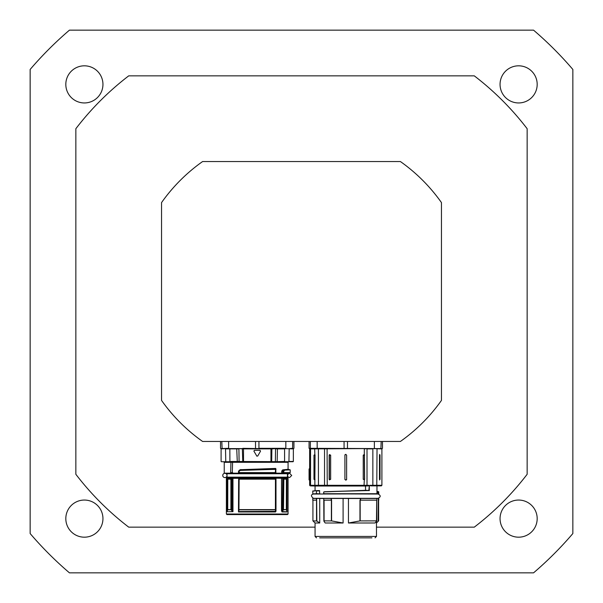 <?xml version="1.0" encoding="UTF-8"?>
<svg xmlns="http://www.w3.org/2000/svg" width="603" height="603" viewBox="0 0 603 603"><rect width="100%" height="100%" fill="white"/><g stroke="black" fill="none" stroke-linecap="round" stroke-linejoin="round"><path stroke-width="0.9" d="M518.618 500.053A18.565 18.565 0 0 1 537.183 518.618A18.565 18.565 0 0 1 518.618 537.183A18.565 18.565 0 0 1 500.053 518.618A18.565 18.565 0 0 1 518.618 500.053M102.947 518.618A18.565 18.565 0 0 1 84.382 537.183A18.565 18.565 0 0 1 65.817 518.618A18.565 18.565 0 0 1 84.382 500.053A18.565 18.565 0 0 1 102.947 518.618M84.382 102.947A18.565 18.565 0 0 1 65.817 84.382A18.565 18.565 0 0 1 84.382 65.817A18.565 18.565 0 0 1 102.947 84.382A18.565 18.565 0 0 1 84.382 102.947M500.053 84.382A18.565 18.565 0 0 1 518.618 65.817A18.565 18.565 0 0 1 537.183 84.382A18.565 18.565 0 0 1 518.618 102.947A18.565 18.565 0 0 1 500.053 84.382M161.544 400.407L161.544 202.593A171.38 171.38 0 0 1 202.593 161.544L400.407 161.544A171.38 171.38 0 0 1 441.456 202.593L441.456 400.407A171.38 171.38 0 0 1 400.407 441.456L202.593 441.456A171.38 171.38 0 0 1 161.544 400.407M315.067 527.15L128.718 527.15A284.201 284.201 0 0 1 75.85 474.282L75.85 128.718A284.201 284.201 0 0 1 128.718 75.85L474.282 75.85A284.201 284.201 0 0 1 527.15 128.718L527.15 474.282A284.201 284.201 0 0 1 474.282 527.15L376.476 527.15M30.15 69.451L30.15 533.549A357.036 357.036 0 0 0 69.451 572.85L533.549 572.85A357.036 357.036 0 0 0 572.85 533.549L572.85 69.451A357.036 357.036 0 0 0 533.549 30.15L69.451 30.15A357.036 357.036 0 0 0 30.15 69.451M222.741 475.45A2.141 2.141 0 0 1 225.952 473.596A2.141 2.141 0 0 1 225.952 477.305A2.141 2.141 0 0 1 222.741 475.45M231.439 461.74L293.073 461.74L231.348 461.453M227.112 461.74L221.384 461.74M230.866 461.566L230.256 461.453M224.082 461.74L230.301 461.74L230.957 462.313L232.6 462.313L232.261 473.167L239.338 473.167L238.682 472.594L239.052 470.408L238.682 471.395A1083.795 94.46 90 0 1 238.894 471.35L239.18 470.86L238.894 472.594L239.451 473.167L239.022 471.35M279.445 461.74L232.509 461.74L232.6 462.313L288.076 462.313L288.076 469.307L282.837 469.843L288.181 469.511L284.111 470.219A44.976 18.203 158.7 0 1 283.433 470.943A5658.771 4332.826 86.7 0 1 282.242 470.935A42.881 17.389 -21.3 0 0 282.928 470.219L283.078 470.129A5127.332 3688.325 60.5 0 0 284.284 470.136L290.216 469.88L290.216 472.594L283.681 472.594L283.764 471.184A45.15 18.165 -21.1 0 0 284.443 470.461L284.526 470.423M228.62 441.456L228.62 448.315L220.811 448.602L277.908 448.602M256.916 448.602L258.205 448.602M285.822 448.602L272.089 448.602M220.849 448.602L228.635 448.602M238.72 448.602L243.491 448.888L243.469 448.33L242.851 448.315M292.636 441.456L292.636 448.315L289.357 448.602L293.608 448.602M260.029 450.313L260.526 451.172L260.029 450.313L254.421 450.313L253.886 451.082M257.722 456.026L256.735 456.026L257.722 456.026L260.526 451.172M256.886 456.2L253.931 451.172L254.421 450.313M282.837 469.843L282.928 470.219A5441.155 4052.582 -110.3 0 0 284.111 470.219L284.443 470.461M282.596 469.971A42.707 17.427 158.5 0 1 281.918 470.694L282.083 471.425A5565.125 4263.135 -90 0 0 283.267 471.425L283.048 472.88L283.681 472.594L283.267 472.594M281.918 470.694L282.242 473.167L289.644 473.167L290.216 472.594M281.676 471.425L281.722 473.167L282.242 473.167M283.764 471.184L283.433 470.943L283.681 471.425M238.464 471.395L238.622 473.167L275.307 473.167L275.563 469.33M275.993 469.081L275.42 473.167L275.94 473.167L275.692 468.441L240.273 469.699A36.067 0.535 149.4 0 1 239.052 470.408M275.94 473.167L281.722 473.167M230.617 473.167L224.233 473.167L224.233 462.313L230.957 462.313L230.617 473.167L232.261 473.167M239.172 471.101A38.976 0.656 -30 0 0 240.416 470.4L275.435 469.345L257.225 469.594L275.413 469.036L275.692 468.441L275.707 469.315L275.413 469.036A1154.255 100.362 -89.5 0 1 275.269 469.066L275.563 469.345A1150.818 100.302 90 0 0 275.707 469.315M275.563 469.345L275.42 473.167M240.416 470.4L240.416 470.159A38.72 0.648 149.8 0 1 239.18 470.86A1102.216 96.224 -90.2 0 0 239.007 470.898A36.557 0.535 -30.1 0 0 240.25 470.189L240.273 469.699M240.65 470.076L240.853 469.533M231.251 510.078L232.147 510.922L231.424 509.98L231.424 478.307L231.055 477.734L228.356 477.734A0.573 0.513 90 0 0 227.844 478.307L227.783 479.166L227.844 478.307L230.595 478.307A0.573 0.46 -90 0 1 231.055 477.734L227.874 477.734A0.573 0.573 90 0 0 227.301 478.307L227.783 478.307A0.573 0.573 90 0 1 228.356 477.734L227.354 477.674A0.573 0.565 124.3 0 0 227.052 478.194L227.301 478.307M231.07 509.708L227.738 509.806L227.052 511.721L227.045 478.194L227.052 511.721M231.002 509.61L231.002 479.166L230.595 478.307L232.147 478.307L232.147 510.922L232.962 511.668L227.045 511.728M231.974 511.02L232.811 511.721M232.479 478.307L238.878 478.307A0.573 0.573 -90 0 1 239.451 477.734L239.263 477.734A2.269 0.927 89.5 0 1 239.218 477.734L232.449 477.734L232.479 478.307L231.778 477.734M275.269 477.734L275.315 479.166L238.886 479.166L238.954 509.746L238.946 479.166M239.135 479.166L238.954 509.746M238.878 509.708A151.647 13.213 90 0 1 238.682 511.427L238.765 511.532A152.137 13.922 -90.2 0 0 238.969 509.806L275.405 509.806A151.097 14.487 90.4 0 0 275.609 511.555L275.993 511.321L275.993 478.194L283.033 478.307L283.033 509.769L283.493 509.61L283.862 478.307L283.033 478.307L283.402 477.734A0.573 0.46 90 0 1 283.862 478.307L286.335 478.307A0.573 0.505 -90 0 0 285.83 477.734L281.985 477.734M239.218 477.734A0.573 0.565 131.8 0 0 238.682 478.3L238.765 511.532M238.682 511.457L238.464 511.962L238.758 511.555L275.993 511.321M283.493 509.61L286.395 509.61L286.402 478.307L286.319 509.806L286.938 511.359L286.425 509.61L283.5 509.806A23761.765 14389.012 -75.4 0 1 282.159 511.555A0.573 0.46 -90 0 0 282.023 511.962L287.066 511.962L286.938 511.359M283.033 509.769A25724.937 19706.447 90 0 1 282.31 510.711L282.159 511.555L287.036 511.864L287.066 478.194A0.573 0.55 -90 0 0 286.749 477.674L285.83 477.734A0.573 0.573 -90 0 1 286.402 478.307L286.847 478.307A0.573 0.573 -90 0 0 286.274 477.734L286.101 477.734M287.036 511.864L287.066 478.194L288.076 478.194L288.076 514.012L226.381 514.012L226.947 514.578L287.503 514.578L288.076 514.012M228.62 477.734L228.175 477.734M227.783 479.166L227.738 509.806M283.327 509.754L283.568 479.166M286.847 478.307L287.043 478.202A0.573 0.565 -133.1 0 0 286.711 477.682M282.679 477.734L282.31 510.711L281.495 510.711L282.023 511.962M281.97 478.307L282 477.734L275.239 477.734A2.254 0.92 -89.5 0 1 275.187 477.734A0.573 0.573 -90 0 1 275.759 478.307A0.573 0.565 -131.8 0 0 275.239 477.734M286.335 479.166L283.862 479.166M275.315 479.166L275.571 478.307L239.135 478.307L239.451 477.734L275.006 477.734A0.573 0.573 90 0 1 275.571 478.307L275.797 477.674M288 477.734L239.263 477.734A0.573 0.573 90 0 0 238.698 478.307L238.682 478.307M230.595 479.166L227.844 479.166M257.225 473.167L283.229 473.167M275.45 479.166L275.405 509.806L275.579 479.166M255.438 514.578L228.665 514.578M364.491 537.861L352.868 537.861M339.534 537.861L338.682 537.861M319.635 537.861L371.908 537.861M316.492 537.861L315.067 536.429L376.476 536.429L375.051 537.861M324.082 521.52L324.075 520.864L324.082 521.52A4710.048 3608.111 90 0 0 325.236 523.005L343.099 523.005L331.575 520.902L331.575 500.158L331.19 498.44L331.19 500.158M319.726 498.493L319.726 523.005L319.711 498.493M315.067 536.429L315.067 523.005L319.726 523.005M376.476 536.429L376.46 521.324A2109.46 1826.924 90 0 1 374.991 522.989L348.451 523.005L348.451 498.493M376.867 498.493L313.432 498.44M315.067 523.005L312.927 520.864L316.846 521.015L316.65 498.44L323.766 498.493M331.19 498.44L360.36 498.44L360.36 500.158L376.867 500.158L376.867 498.44L360.36 498.44M323.879 521.037L323.766 498.44L330.979 498.44M316.846 521.015L319.711 522.989M316.334 500.158L312.784 500.158L312.784 498.44L316.334 498.44L316.65 500.158M376.943 493.834L313.424 494.038C310.786 494.746 310.786 496.179 313.424 498.327L378.119 498.327C380.885 496.895 380.885 495.47 378.111 494.038L323.668 493.834M318.218 493.834L319.711 493.834L319.5 490.586L319.726 493.834M378.759 492.802L378.767 493.729L378.104 493.872M318.203 493.729L316.409 493.729L316.409 490.94L316.409 493.729L312.927 493.872M369.074 490.48L365.637 490.299A2.337 2.329 90 0 0 365.576 490.307L326.728 491.807M376.867 493.872L323.796 493.872L323.803 491.89M323.592 493.586L323.781 491.897L324.859 491.709L366.963 490.586A1.296 0.995 -86.5 0 1 366.993 490.586L369.307 490.586L369.307 485.875L369.993 485.875L369.993 485.302L371.086 485.875L376.958 485.875L376.958 493.729L323.698 493.729M324.776 491.852L365.591 490.443A2.276 2.269 -90 0 1 365.644 490.443L365.637 490.299M329.404 486.018L368.056 485.875L365.478 486.018L365.591 490.443A24932.166 1369.986 176.2 0 1 366.873 490.443L365.644 490.443L366.993 490.586M368.855 490.443L366.903 490.443A1.425 1.093 93.1 0 0 366.873 490.443L366.963 490.586M369.307 485.875L368.84 490.299M369.126 485.875L368.976 485.317L366.451 485.875A0.573 0.565 -90 0 0 367.008 485.302L367.008 448.888L372.85 448.888L372.85 485.302L369.993 485.302M312.784 493.729L312.784 491.226L316.439 490.654L312.965 491.128M312.784 491.226C314.088 490.94 310.078 491.204 316.432 490.654L319.507 490.586A1123.291 1056.275 87.4 0 1 316.447 490.654M315.067 490.752L315.067 486.018L310.213 485.875L366.451 485.875M371.086 485.875L381.337 485.875L376.965 485.875L376.965 493.767M378.759 492.297L378.601 491.679L378.616 492.176L376.965 492.342M378.767 492.184L378.624 492.063A6814.217 3407.108 -0 0 1 376.965 492.063M376.46 523.005L376.528 522.937A2127.09 2094.807 90 0 0 378.149 521.331L378.624 520.864L378.616 500.158L378.624 520.864L376.476 523.005M368.976 485.317L367.468 485.317L366.971 485.875L367.37 485.302L327.233 485.302L327.09 448.602M367.468 485.317L367.023 485.867M323.962 500.158L330.979 500.158M378.292 498.44L378.292 500.158L378.767 500.158L378.767 498.44L378.104 498.44M378.292 500.158L378.149 521.331M324.075 500.158L324.075 520.864L331.575 520.902M360.36 500.158L359.968 500.158L359.968 520.902L348.451 523.005M359.968 520.902L376.709 520.864L376.46 521.331L376.709 500.158M321.354 448.602L382.189 448.602L309.105 448.315L310.244 448.888M310.364 441.456L310.341 448.602M309.889 448.594L309.068 448.315L309.068 441.456M310.681 485.875A0.573 0.573 -90 0 1 310.115 485.302L310.115 448.873L309.648 448.888L309.641 468.735M379.626 480.011L380.026 479.302L379.483 479.302L379.483 455.167L380.026 455.167L380.026 479.302L379.483 479.302M379.686 454.391L380.026 455.167L379.483 455.167M364.31 454.504L364.476 479.769L363.232 479.302L363.232 455.167L364.31 454.504L364.31 448.888L367.295 448.602M344.916 479.302L344.916 455.167L345.775 454.315L346.627 455.167L346.627 479.302L345.775 480.161L344.916 479.302A0.859 0.859 0 0 0 344.961 479.581M329.426 479.875L329.426 454.602L330.655 455.167L330.655 479.302L329.426 479.875A1.153 0.505 -90 0 0 329.494 479.302L330.655 479.302M315.052 455.167L314.872 479.913L313.982 479.302L313.982 455.167L314.872 454.564L315.052 455.167L313.982 455.167M374.38 441.456L374.365 448.602L382.151 448.602M309.354 468.735L309.701 469.925A1365.298 1261.257 178.1 0 0 309.641 479.634L309.354 479.634A1363.933 1259.72 -2 0 1 309.414 469.925L309.12 469.812A1362.561 1258.227 178.3 0 0 309.068 479.521L309.354 479.634M363.232 479.302L364.423 479.302A1.108 0.558 -90 0 0 364.476 479.769M364.611 455.167L364.423 455.167A1.108 0.558 90 0 1 364.476 454.7M330.655 455.167L329.494 455.167A1.153 0.505 90 0 0 329.426 454.602M346.431 479.852A0.859 0.859 0 0 0 346.627 479.302M345.112 454.624A0.859 0.859 0 0 0 344.916 455.167M309.113 469.021L309.12 469.812M365.554 490.307L365.554 486.018L315.067 486.018M257.225 477.161L227.022 477.161L227.022 473.739L287.435 473.739L287.435 477.161L257.225 477.161M225.771 461.74L225.522 448.888L238.909 448.888L239.097 461.74L243.514 461.74L243.491 448.888L270.958 448.888L270.943 461.74M229.909 461.74L229.841 448.602M232.147 461.74L237.288 461.74L236.723 448.602M242.775 461.74L242.361 448.602M271.682 461.74L271.885 448.888L275.737 448.602M277.161 461.74L277.448 448.888L284.578 448.888L284.578 461.453L275.352 461.74L275.548 448.888L277.433 448.888M284.608 448.602L293.36 448.888L293.36 461.453L288.935 461.453L289.184 448.602M221.097 461.453L221.097 448.888L225.266 448.602M285.837 441.456L285.837 448.315L271.599 448.315M293.932 441.456L293.932 448.315L293.895 441.456M258.921 448.602L243.469 448.33M221.821 441.456L222.1 448.602M220.562 441.456L220.525 448.315L221.097 448.888M255.529 448.602L255.514 441.456M270.981 448.33L258.936 448.315L258.936 441.456M281.676 472.88L283.048 472.88M275.594 472.88L275.993 472.88M238.464 472.594L275.563 472.594M240.703 470.076L257.225 469.594L240.567 470.099M230.896 479.166L230.896 509.61L227.761 509.61M232.962 511.668L232.962 478.194A0.573 0.452 -90 0 1 233.21 477.674M238.886 509.61L275.579 509.61A153.938 13.417 -90 0 0 275.775 511.321L275.775 478.3M238.66 477.674L238.464 511.962L275.511 511.962M287.435 477.161L287.752 477.674L286.749 477.674M226.698 477.674L226.381 478.194L227.045 478.194A0.573 0.558 -90 0 1 227.354 477.674L226.698 477.674L227.022 477.161M281.239 477.674A0.573 0.452 90 0 1 281.495 478.194L281.495 510.711M232.6 472.594L230.957 472.594M343.099 523.005L343.099 498.493M376.965 492.975L378.639 492.802L378.639 493.872M366.571 490.443L324.859 491.709M368.049 486.018L369.013 485.536M316.492 490.94A1110.153 1043.936 -90 0 0 319.711 490.865M378.624 493.872L378.684 491.709L376.965 491.422L378.601 491.679M376.528 522.937L376.528 521.248M360.564 500.158L360.564 498.44L360.564 500.158M331.379 500.158L331.379 520.864M316.53 500.158L316.53 520.864M360.172 520.864L360.172 500.158M372.895 448.602L381.903 448.888L382.475 448.315L382.438 441.456M377.033 448.602L376.785 485.302L372.85 485.302L372.752 485.875M314.872 479.913L314.872 485.302L310.545 485.302L310.545 448.888L364.453 448.602M324.535 448.888L324.535 485.302L318.444 485.302L318.407 448.602M314.872 454.564L314.653 448.602M381.903 448.888L381.903 485.302L376.785 485.302A0.573 0.49 90 0 1 376.295 485.875M364.31 479.973L364.016 485.875M327.527 485.875L327.233 485.302L324.535 485.302A0.573 0.565 -90 0 0 325.1 485.875A0.573 0.565 -90 0 1 324.535 485.302M318.52 485.875L318.444 485.302L314.872 485.302A0.573 0.43 -90 0 0 315.301 485.875M317.178 448.602L317.163 441.456M309.105 441.456L309.068 448.315M344.079 448.602L344.064 441.456M347.471 448.602L347.486 441.456M380.9 448.602L381.179 441.456M310.937 485.875A0.573 0.399 -90 0 1 310.545 485.302L309.641 485.302L310.213 485.875M363.232 455.167L364.423 455.167L364.611 479.302M315.052 479.302L313.982 479.302M329.163 479.302L329.163 455.167M287.435 475.443L288.498 473.596L289.576 473.31L291.716 475.45L289.576 477.591L288.196 477.094L287.435 475.45M287.623 473.31L226.826 473.31M226.826 477.591L287.623 477.591M224.233 462.313L223.668 461.74L230.301 461.74M293.932 448.315L293.36 448.888M220.525 441.456L220.525 448.315M290.216 469.88L288.076 469.285M287.752 477.674L288.076 478.194M226.381 478.194L226.381 514.012M288.076 462.313L288.649 461.74M287.435 473.739L288 473.167M226.449 473.167L227.022 473.739M376.867 498.44L376.867 500.158M323.766 498.44L323.766 500.158M312.927 520.864L312.927 500.158M376.747 500.158L376.747 520.902M381.903 485.302L381.337 485.875M309.068 469.021L309.068 479.875L309.641 480.161L309.641 485.302M378.767 500.158L378.767 498.44M382.475 448.315L382.475 441.456"/></g></svg>
